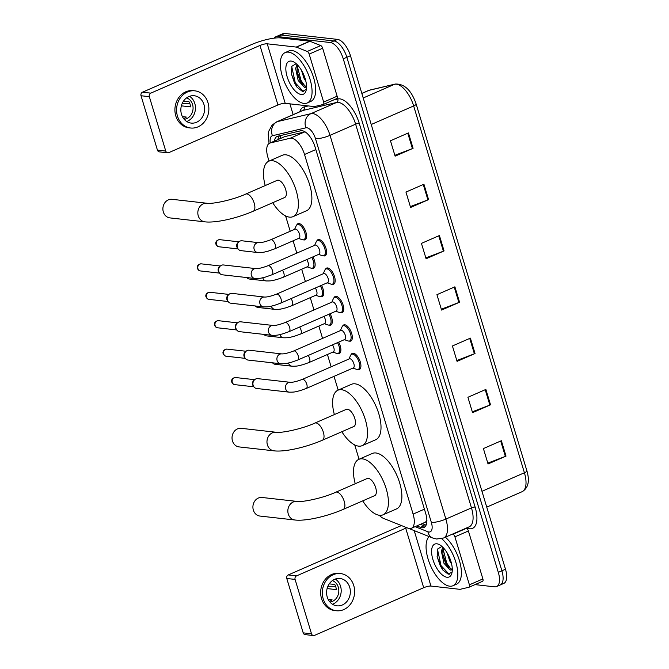 <?xml version="1.0" encoding="UTF-8"?>
<svg xmlns="http://www.w3.org/2000/svg" width="669" height="669" viewBox="0 0 669 669"><rect width="100%" height="100%" fill="white"/><g stroke="black" fill="none" stroke-linecap="round" stroke-linejoin="round"><path stroke-width="1" d="M338.639 342.16A8.806 3.997 66.4 0 1 339.325 353.5A8.806 3.997 66.4 0 1 338.28 353.642A8.806 3.997 66.4 0 1 337.728 353.516M330.06 313.744A8.806 3.997 66.4 0 1 330.745 325.075A8.806 3.997 66.4 0 1 329.7 325.218A8.806 3.997 66.4 0 1 329.148 325.092M321.48 285.32A8.806 3.997 66.4 0 1 322.165 296.651A8.806 3.997 66.4 0 1 321.12 296.793A8.806 3.997 66.4 0 1 320.56 296.676M312.9 256.904A8.806 3.997 66.4 0 1 313.585 268.236A8.806 3.997 66.4 0 1 312.54 268.378A8.806 3.997 66.4 0 1 311.98 268.252M296.852 224.843A8.806 3.997 66.4 0 1 297.956 223.68A8.806 3.997 66.4 0 1 299.001 223.538A8.806 3.997 66.4 0 1 305.566 231.19A8.806 3.997 66.4 0 1 305.005 239.811A8.806 3.997 66.4 0 1 303.96 239.954A8.806 3.997 66.4 0 1 303.4 239.837M316.897 240.832A8.806 3.997 66.4 0 1 318.001 239.669A8.806 3.997 66.4 0 1 319.046 239.527A8.806 3.997 66.4 0 1 325.602 247.179A8.806 3.997 66.4 0 1 325.042 255.801A8.806 3.997 66.4 0 1 323.997 255.943A8.806 3.997 66.4 0 1 323.445 255.817M325.477 269.247A8.806 3.997 66.4 0 1 326.581 268.085A8.806 3.997 66.4 0 1 327.626 267.943A8.806 3.997 66.4 0 1 334.182 275.603A8.806 3.997 66.4 0 1 333.622 284.216A8.806 3.997 66.4 0 1 332.577 284.358A8.806 3.997 66.4 0 1 332.025 284.241M351.217 354.511A8.806 3.997 66.4 0 1 352.32 353.349A8.806 3.997 66.4 0 1 353.366 353.207A8.806 3.997 66.4 0 1 359.922 360.859A8.806 3.997 66.4 0 1 359.362 369.48A8.806 3.997 66.4 0 1 358.325 369.623A8.806 3.997 66.4 0 1 357.764 369.505M342.637 326.087A8.806 3.997 66.4 0 1 343.741 324.925A8.806 3.997 66.4 0 1 344.786 324.783A8.806 3.997 66.4 0 1 351.342 332.443A8.806 3.997 66.4 0 1 350.782 341.065A8.806 3.997 66.4 0 1 349.736 341.198A8.806 3.997 66.4 0 1 349.185 341.081M334.057 297.672A8.806 3.997 66.4 0 1 335.161 296.509A8.806 3.997 66.4 0 1 336.206 296.367A8.806 3.997 66.4 0 1 342.762 304.019A8.806 3.997 66.4 0 1 342.202 312.64A8.806 3.997 66.4 0 1 341.157 312.783A8.806 3.997 66.4 0 1 340.605 312.657M379.239 515.264A16.508 7.493 -113.6 0 0 383.554 518.416L407.923 528.15A16.508 7.493 -113.6 0 0 409.436 528.552A16.508 7.493 -113.6 0 0 411.393 528.284A16.508 7.493 -113.6 0 0 413.108 514.101L304.537 154.497A16.508 7.493 -113.6 0 0 290.204 138.24L270.209 142.974A16.508 7.493 -113.6 0 0 269.624 143.174A16.508 7.493 -113.6 0 0 267.909 157.357L269.038 161.095M411.393 528.284L425.526 522.113L427.031 520.122M290.204 138.24L304.805 131.86L284.81 136.601L269.624 143.174M285.588 215.92L290.221 231.265M293.106 240.807L296.819 253.116M301.686 269.231L305.399 281.54M310.265 297.646L313.978 309.956M318.845 326.071L322.558 338.38M327.425 354.495L331.138 366.796M334.023 376.346L338.18 390.102M354.729 444.927L359.052 459.252M416.837 525.909L420.475 527.364A16.508 7.493 -113.6 0 0 421.988 527.766A16.508 7.493 -113.6 0 0 423.954 527.498A16.508 7.493 -113.6 0 0 425.66 513.307L315.074 147.029A16.508 7.493 -113.6 0 0 300.741 130.773L277.744 136.217A16.508 7.493 -113.6 0 0 277.158 136.417A16.508 7.493 -113.6 0 0 274.382 141.092M274.106 38.166A16.508 7.493 66.4 0 1 275.67 36.854A16.508 7.493 66.4 0 1 277.627 36.586L330.302 42.523A16.508 7.493 66.4 0 1 343.272 58.855L498.313 572.371A16.508 7.493 66.4 0 1 496.599 586.562A16.508 7.493 66.4 0 1 494.642 586.83L475.007 584.614M293.156 114.65L289.903 103.854M275.67 36.854L279.257 35.281A16.508 7.493 66.4 0 1 281.223 35.022L333.898 40.96A16.508 7.493 66.4 0 1 346.86 57.283L501.901 570.808A16.508 7.493 66.4 0 1 500.195 584.99A16.508 7.493 66.4 0 1 498.229 585.258M277.969 139.52A16.508 7.493 66.4 0 1 279.458 135.815M425.517 526.185A16.508 7.493 66.4 0 1 424.071 525.801L420.425 524.337M500.195 584.99L503.782 583.418A16.508 7.493 66.4 0 0 505.496 569.235L350.456 55.711A16.508 7.493 66.4 0 0 337.494 39.387L284.81 33.45A16.508 7.493 66.4 0 0 282.853 33.718L279.257 35.281A16.508 7.493 66.4 0 1 281.223 35.022L333.898 40.96A16.508 7.493 66.4 0 1 346.86 57.283L501.901 570.808A16.508 7.493 66.4 0 1 500.195 584.99L496.599 586.562M408.433 132.922L390.47 140.774L395.111 156.161L413.082 148.317L408.433 132.922M394.861 155.308L412.422 148.585A4.399 0.995 -16.8 0 0 413.082 148.317M423.929 184.226L405.958 192.07L410.607 207.465L428.57 199.613L423.929 184.226M410.348 206.612L427.917 199.88A4.399 0.995 -16.8 0 0 428.57 199.613M439.416 235.53L421.445 243.374L426.094 258.761L444.057 250.917L439.416 235.53M425.835 257.908L443.405 251.184A4.399 0.995 -16.8 0 0 444.057 250.917M501.365 440.729L483.403 448.573L488.044 463.968L506.015 456.116L501.365 440.729M487.793 463.115L505.354 456.392A4.399 0.995 -16.8 0 0 506.015 456.116M485.878 389.425L467.915 397.277L472.557 412.664L490.528 404.82L485.878 389.425M472.297 411.811L489.867 405.088A4.399 0.995 -16.8 0 0 490.528 404.82M470.391 338.129L452.42 345.973L457.069 361.369L475.04 353.516L470.391 338.129M456.81 360.516L474.38 353.784A4.399 0.995 -16.8 0 0 475.04 353.516M454.903 286.825L436.932 294.678L441.582 310.065L459.544 302.221L454.903 286.825M441.323 309.212L458.892 302.488A4.399 0.995 -16.8 0 0 459.544 302.221M441.665 538.662A27.504 12.485 66.4 0 1 456.618 565.096A27.504 12.485 66.4 0 1 452.946 585.743A27.504 12.485 66.4 0 1 449.685 586.186A27.504 12.485 66.4 0 1 430.05 564.485A27.504 12.485 66.4 0 1 429.113 536.571M445.387 537.207A27.504 12.485 66.4 0 1 460.23 563.633A27.504 12.485 66.4 0 1 456.542 584.171L452.946 585.743M446.984 577.255A17.938 8.145 66.4 0 1 432.902 559.518A17.938 8.145 66.4 0 1 436.89 543.805A17.938 8.145 66.4 0 1 439.566 544.733A17.938 8.145 66.4 0 1 451.918 573.015A17.938 8.145 66.4 0 1 446.984 577.255M441.908 546.439L437.618 549.015L437.166 556.951L442.794 569.955L448.247 574.219L452.119 571.962M443.43 547.886L442.803 550.612L443.02 555.37L445.353 562.621L447.72 566.459L452.127 569.495M442.753 547.183L441.381 551.231L443.932 563.239L450.153 570.063L451.408 569.963A12.435 5.645 66.4 0 0 452.286 569.336M447.235 553.037L449.635 560.756L451.65 564.118M452.286 569.879L451.408 569.963M442.903 554.551L446.022 563.415L448.23 567.078M437.108 556.549L440.311 565.907L442.945 570.147M443.07 549.023L446.733 563.106L450.998 569.269M437.484 549.341L441.03 565.598L449.208 574.328M466.109 528.159L466.494 528.318A2.751 1.246 66.4 0 1 468.4 530.969L454.928 536.856L469.404 584.823L482.884 578.936A2.751 1.246 66.4 0 1 482.6 581.302A2.751 1.246 66.4 0 1 482.5 581.336L469.212 587.139M468.4 530.969L482.884 578.936M401.534 525.6A22.002 4.976 -16.8 0 0 397.394 527.264L288.247 574.939L296.559 575.875L405.715 528.201A5.503 1.246 163.2 0 1 406.877 527.741M313.443 635.55L305.131 634.613A2.751 2.367 -83.6 0 1 303.191 632.857L311.511 633.794A2.751 2.367 96.4 0 0 314.53 635.383L423.686 587.708A5.503 1.246 163.2 0 1 430.945 586.061L459.938 589.33A2.751 1.246 -113.6 0 0 460.163 589.314L469.028 587.223A2.751 1.246 -113.6 0 0 469.12 587.19A2.751 1.246 -113.6 0 0 469.404 584.823M296.559 575.875A2.751 2.367 96.4 0 0 295.088 579.421L286.775 578.484L303.191 632.857M286.775 578.484A2.751 2.367 -83.6 0 1 288.247 574.939M295.088 579.421L311.511 633.794M454.928 536.856A2.751 1.246 -113.6 0 0 453.013 534.197L452.637 534.046M327.241 597.066A13.756 11.85 96.4 0 0 336.933 605.83A13.756 11.85 96.4 0 0 349.703 587.257A13.756 11.85 96.4 0 0 340.011 578.493A13.756 11.85 96.4 0 0 327.241 597.066M332.476 604.241A13.756 11.85 96.4 0 0 340.554 586.228A13.756 11.85 96.4 0 0 335.32 579.053M328.153 599.357L332.075 599.8A11.005 9.483 -83.6 0 1 329.374 601.331M327.116 588.578L336.298 589.615A11.005 9.483 -83.6 0 0 335.813 586.922A11.005 9.483 -83.6 0 0 334.751 584.489L329.248 583.861M329.959 602.058A11.005 9.483 96.4 0 0 338.305 587.206A11.005 9.483 96.4 0 0 332.376 580.617M340.563 573.576L338.907 573.383A18.707 16.123 96.4 0 0 321.538 598.646A18.707 16.123 96.4 0 0 334.717 610.563L336.382 610.747A18.707 16.123 96.4 0 0 353.742 585.492A18.707 16.123 96.4 0 0 340.563 573.576A18.707 16.123 96.4 0 0 323.202 598.83A18.707 16.123 96.4 0 0 336.382 610.747M335.587 586.261L327.894 586.312M262.031 497.477A9.349 8.061 96.4 0 0 253.35 510.104A9.349 8.061 96.4 0 0 259.94 516.058L294.87 519.997A9.349 8.061 -83.6 0 1 288.28 514.035A9.349 8.061 -83.6 0 1 296.969 501.407L262.031 497.477M335.763 492.233A9.349 4.248 -113.6 0 1 336.875 492.083A9.349 4.248 -113.6 0 1 344.217 501.34A9.349 4.248 -113.6 0 1 343.247 509.377L374.69 495.645A9.349 4.248 -113.6 0 0 375.284 486.488A9.349 4.248 -113.6 0 0 368.318 478.352A9.349 4.248 -113.6 0 0 367.206 478.502L335.763 492.233C323.16 498.096 302.087 502.436 296.969 501.407M355.239 483.737A30.256 13.74 66.4 0 1 358.843 459.344A30.256 13.74 66.4 0 1 362.431 458.859A30.256 13.74 66.4 0 1 384.984 485.167A30.256 13.74 66.4 0 1 383.061 514.804A30.256 13.74 66.4 0 1 379.465 515.289A30.256 13.74 66.4 0 1 362.723 500.872M358.843 459.344L372.315 453.465A30.256 13.74 66.4 0 1 375.911 452.972A30.256 13.74 66.4 0 1 398.456 479.288A30.256 13.74 66.4 0 1 396.533 508.917L383.061 514.804M241.149 428.319A9.349 8.061 96.4 0 0 232.469 440.946A9.349 8.061 96.4 0 0 239.059 446.909L273.997 450.839A9.349 8.061 -83.6 0 1 267.408 444.885A9.349 8.061 -83.6 0 1 276.088 432.258L241.149 428.319M314.882 423.084A9.349 4.248 -113.6 0 1 315.994 422.933A9.349 4.248 -113.6 0 1 323.344 432.182A9.349 4.248 -113.6 0 1 322.374 440.227L353.817 426.496A9.349 4.248 -113.6 0 0 354.411 417.331A9.349 4.248 -113.6 0 0 347.437 409.202A9.349 4.248 -113.6 0 0 346.325 409.353L314.882 423.084C302.279 428.938 281.206 433.286 276.088 432.258M334.358 414.579A30.256 13.74 66.4 0 1 337.962 390.194A30.256 13.74 66.4 0 1 341.55 389.709A30.256 13.74 66.4 0 1 364.103 416.018A30.256 13.74 66.4 0 1 362.18 445.646A30.256 13.74 66.4 0 1 358.592 446.139A30.256 13.74 66.4 0 1 341.842 431.722M337.962 390.194L351.434 384.307A30.256 13.74 66.4 0 1 355.03 383.822A30.256 13.74 66.4 0 1 377.584 410.13A30.256 13.74 66.4 0 1 375.66 439.767L362.18 445.646M172.008 199.312A9.349 8.061 96.4 0 0 163.328 211.939A9.349 8.061 96.4 0 0 169.918 217.902L204.848 221.84A9.349 8.061 -83.6 0 1 198.267 215.878A9.349 8.061 -83.6 0 1 206.947 203.251L172.008 199.312M245.74 194.077A9.349 4.248 -113.6 0 1 246.853 193.926A9.349 4.248 -113.6 0 1 254.203 203.175A9.349 4.248 -113.6 0 1 253.233 211.22L284.676 197.489A9.349 4.248 -113.6 0 0 285.27 188.323A9.349 4.248 -113.6 0 0 278.296 180.195A9.349 4.248 -113.6 0 0 277.183 180.346L245.74 194.077C233.138 199.931 212.065 204.279 206.947 203.251M265.217 185.572A30.256 13.74 66.4 0 1 268.821 161.187A30.256 13.74 66.4 0 1 272.408 160.702A30.256 13.74 66.4 0 1 294.962 187.011A30.256 13.74 66.4 0 1 293.039 216.647A30.256 13.74 66.4 0 1 289.451 217.132A30.256 13.74 66.4 0 1 272.701 202.715M268.821 161.187L282.293 155.3A30.256 13.74 66.4 0 1 285.889 154.815A30.256 13.74 66.4 0 1 308.442 181.123A30.256 13.74 66.4 0 1 306.519 210.76L293.039 216.647M302.296 379.398L349.369 358.843A4.951 2.25 66.4 0 1 349.954 358.76A4.951 2.25 66.4 0 1 353.65 363.066A4.951 2.25 66.4 0 1 353.332 367.917L306.26 388.472A4.951 2.25 66.4 0 0 306.678 383.931A4.951 2.25 66.4 0 0 302.881 379.323A4.951 2.25 66.4 0 0 302.296 379.398C296.86 381.455 292.863 382.425 290.304 382.317L257.749 378.646A4.951 4.265 -83.6 0 0 255.801 378.947A4.951 4.265 -83.6 0 0 254.588 379.749A4.951 4.265 -83.6 0 0 253.15 385.336A4.951 4.265 -83.6 0 0 253.802 386.699A4.951 4.265 -83.6 0 0 256.645 388.488L289.192 392.151A4.951 4.265 -83.6 0 1 285.705 388.998A4.951 4.265 -83.6 0 1 285.621 388.706A4.951 4.265 -83.6 0 1 290.304 382.317M348.959 359.019L350.581 355.39A8.254 3.746 66.4 0 1 351.643 354.244A8.254 3.746 66.4 0 1 352.622 354.11A8.254 3.746 66.4 0 1 358.768 361.285A8.254 3.746 66.4 0 1 358.25 369.372A8.254 3.746 66.4 0 1 357.271 369.505A8.254 3.746 66.4 0 1 356.686 369.372L352.923 368.092M253.802 386.699L253.083 385.645A3.579 3.086 -83.6 0 1 252.614 384.65A3.579 3.086 -83.6 0 1 253.651 380.628L254.588 379.749M293.716 350.974L340.789 330.419A4.951 2.25 66.4 0 1 341.374 330.335A4.951 2.25 66.4 0 1 345.07 334.642A4.951 2.25 66.4 0 1 344.752 339.492L297.68 360.056A4.951 2.25 66.4 0 0 298.098 355.507A4.951 2.25 66.4 0 0 294.301 350.899A4.951 2.25 66.4 0 0 293.716 350.974C288.28 353.031 284.283 354.01 281.716 353.893L249.169 350.222A4.951 4.265 -83.6 0 0 247.221 350.531A4.951 4.265 -83.6 0 0 246.008 351.334A4.951 4.265 -83.6 0 0 244.57 356.912A4.951 4.265 -83.6 0 0 245.222 358.283A4.951 4.265 -83.6 0 0 248.065 360.064L280.612 363.735A4.951 4.265 -83.6 0 1 277.125 360.583A4.951 4.265 -83.6 0 1 277.041 360.29A4.951 4.265 -83.6 0 1 281.716 353.893M340.379 330.595L342.001 326.974A8.254 3.746 66.4 0 1 343.063 325.828A8.254 3.746 66.4 0 1 344.042 325.694A8.254 3.746 66.4 0 1 350.188 332.869A8.254 3.746 66.4 0 1 349.67 340.947A8.254 3.746 66.4 0 1 348.691 341.081A8.254 3.746 66.4 0 1 348.106 340.947L344.343 339.668M245.222 358.283L244.503 357.221A3.579 3.086 -83.6 0 1 244.034 356.234A3.579 3.086 -83.6 0 1 245.063 352.203L246.008 351.334M285.136 322.558L332.209 301.995A4.951 2.25 66.4 0 1 332.794 301.92A4.951 2.25 66.4 0 1 336.49 306.226A4.951 2.25 66.4 0 1 336.173 311.077L289.092 331.632A4.951 2.25 66.4 0 0 289.518 327.082A4.951 2.25 66.4 0 0 285.722 322.475A4.951 2.25 66.4 0 0 285.136 322.558C279.701 324.616 275.703 325.586 273.136 325.477L240.589 321.806A4.951 4.265 -83.6 0 0 238.641 322.107A4.951 4.265 -83.6 0 0 237.428 322.91A4.951 4.265 -83.6 0 0 235.99 328.487A4.951 4.265 -83.6 0 0 236.642 329.859A4.951 4.265 -83.6 0 0 239.477 331.648L272.032 335.311A4.951 4.265 -83.6 0 1 268.545 332.159A4.951 4.265 -83.6 0 1 268.461 331.866A4.951 4.265 -83.6 0 1 273.136 325.477M331.799 302.179L333.421 298.55A8.254 3.746 66.4 0 1 334.483 297.404A8.254 3.746 66.4 0 1 335.462 297.27A8.254 3.746 66.4 0 1 341.608 304.445A8.254 3.746 66.4 0 1 341.09 312.532A8.254 3.746 66.4 0 1 340.103 312.657A8.254 3.746 66.4 0 1 339.526 312.523L335.763 311.252M236.642 329.859L235.923 328.805A3.579 3.086 -83.6 0 1 235.455 327.81A3.579 3.086 -83.6 0 1 236.483 323.788L237.428 322.91M276.548 294.134L323.629 273.579A4.951 2.25 66.4 0 1 324.214 273.496A4.951 2.25 66.4 0 1 327.902 277.802A4.951 2.25 66.4 0 1 327.593 282.653L280.512 303.208A4.951 2.25 66.4 0 0 280.938 298.667A4.951 2.25 66.4 0 0 277.142 294.059A4.951 2.25 66.4 0 0 276.548 294.134C271.121 296.191 267.123 297.161 264.556 297.053L232.009 293.382A4.951 4.265 -83.6 0 0 230.061 293.691A4.951 4.265 -83.6 0 0 228.84 294.494A4.951 4.265 -83.6 0 0 227.41 300.072A4.951 4.265 -83.6 0 0 228.062 301.443A4.951 4.265 -83.6 0 0 230.897 303.224L263.452 306.895A4.951 4.265 -83.6 0 1 259.965 303.734A4.951 4.265 -83.6 0 1 259.881 303.442A4.951 4.265 -83.6 0 1 264.556 297.053M323.219 273.755L324.841 270.134A8.254 3.746 66.4 0 1 325.903 268.98A8.254 3.746 66.4 0 1 326.882 268.854A8.254 3.746 66.4 0 1 333.028 276.029A8.254 3.746 66.4 0 1 332.501 284.108A8.254 3.746 66.4 0 1 331.523 284.241A8.254 3.746 66.4 0 1 330.946 284.108L327.183 282.828M228.062 301.443L227.343 300.381A3.579 3.086 -83.6 0 1 226.875 299.394A3.579 3.086 -83.6 0 1 227.903 295.363L228.84 294.494M267.968 265.718L315.049 245.155A4.951 2.25 66.4 0 1 315.634 245.08A4.951 2.25 66.4 0 1 319.322 249.386A4.951 2.25 66.4 0 1 319.013 254.228L271.932 274.792A4.951 2.25 66.4 0 0 272.358 270.243A4.951 2.25 66.4 0 0 268.562 265.635A4.951 2.25 66.4 0 0 267.968 265.718C262.541 267.776 258.543 268.746 255.976 268.629L223.429 264.966A4.951 4.265 -83.6 0 0 221.481 265.267A4.951 4.265 -83.6 0 0 220.26 266.07A4.951 4.265 -83.6 0 0 218.83 271.647A4.951 4.265 -83.6 0 0 219.482 273.019A4.951 4.265 -83.6 0 0 222.317 274.8L254.872 278.471A4.951 4.265 -83.6 0 1 251.377 275.319A4.951 4.265 -83.6 0 1 251.301 275.026A4.951 4.265 -83.6 0 1 255.976 268.629M314.639 245.339L316.261 241.71A8.254 3.746 66.4 0 1 317.323 240.564A8.254 3.746 66.4 0 1 318.302 240.43A8.254 3.746 66.4 0 1 324.448 247.605A8.254 3.746 66.4 0 1 323.921 255.683A8.254 3.746 66.4 0 1 322.943 255.817A8.254 3.746 66.4 0 1 322.366 255.683L318.603 254.412M219.482 273.019L218.763 271.957A3.579 3.086 -83.6 0 1 218.286 270.97A3.579 3.086 -83.6 0 1 219.323 266.939L220.26 266.07M332.476 344.853A4.951 2.25 66.4 0 1 333.296 351.927L309.036 362.523A4.951 2.25 66.4 0 0 309.463 357.974A4.951 2.25 66.4 0 0 308.225 355.448M337.511 342.653A8.254 3.746 66.4 0 1 338.205 353.383A8.254 3.746 66.4 0 1 337.226 353.516A8.254 3.746 66.4 0 1 336.649 353.383L332.886 352.111M288.473 363.008A4.951 4.265 -83.6 0 0 291.968 366.202L275.168 364.312A4.951 4.265 -83.6 0 1 272.551 362.824M323.896 316.437A4.951 2.25 66.4 0 1 324.716 323.512L300.456 334.099A4.951 2.25 66.4 0 0 300.874 329.558A4.951 2.25 66.4 0 0 299.637 327.024M328.922 314.238A8.254 3.746 66.4 0 1 329.625 324.967A8.254 3.746 66.4 0 1 328.646 325.101A8.254 3.746 66.4 0 1 328.069 324.967L324.306 323.687M279.893 334.592A4.951 4.265 -83.6 0 0 283.388 337.786L266.588 335.888A4.951 4.265 -83.6 0 1 263.971 334.408M315.316 288.013A4.951 2.25 66.4 0 1 316.136 295.088L291.876 305.683A4.951 2.25 66.4 0 0 292.294 301.134A4.951 2.25 66.4 0 0 291.057 298.608M320.342 285.814A8.254 3.746 66.4 0 1 321.045 296.543A8.254 3.746 66.4 0 1 320.066 296.676A8.254 3.746 66.4 0 1 319.481 296.543L315.726 295.263M271.313 306.168A4.951 4.265 -83.6 0 0 274.808 309.362L258.008 307.472A4.951 4.265 -83.6 0 1 255.391 305.984M306.737 259.589A4.951 2.25 66.4 0 1 307.556 266.663L283.296 277.259A4.951 2.25 66.4 0 0 283.715 272.718A4.951 2.25 66.4 0 0 282.477 270.184M311.762 257.398A8.254 3.746 66.4 0 1 312.465 268.118A8.254 3.746 66.4 0 1 311.486 268.252A8.254 3.746 66.4 0 1 310.901 268.118L307.146 266.847M262.733 277.752A4.951 4.265 -83.6 0 0 266.229 280.938L249.428 279.048A4.951 4.265 -83.6 0 1 246.811 277.56M270.753 239.761L295.012 229.174A4.951 2.25 66.4 0 1 295.598 229.091A4.951 2.25 66.4 0 1 299.286 233.397A4.951 2.25 66.4 0 1 298.968 238.248L274.716 248.843A4.951 2.25 66.4 0 0 275.135 244.294A4.951 2.25 66.4 0 0 271.338 239.686A4.951 2.25 66.4 0 0 270.753 239.761C265.325 241.818 261.328 242.797 258.761 242.68L241.961 240.79A4.951 4.265 -83.6 0 0 240.012 241.091A4.951 4.265 -83.6 0 0 238.791 241.894A4.951 4.265 -83.6 0 0 238.005 248.843A4.951 4.265 -83.6 0 0 240.848 250.624L257.649 252.522A4.951 4.265 -83.6 0 1 254.078 249.077A4.951 4.265 -83.6 0 1 256.812 242.981A4.951 4.265 -83.6 0 1 258.761 242.68M294.603 229.35L296.216 225.721A8.254 3.746 66.4 0 1 297.279 224.575A8.254 3.746 66.4 0 1 298.257 224.441A8.254 3.746 66.4 0 1 304.412 231.616A8.254 3.746 66.4 0 1 303.885 239.703A8.254 3.746 66.4 0 1 302.906 239.837A8.254 3.746 66.4 0 1 302.321 239.703L298.566 238.423M238.005 248.843L237.286 247.781A3.579 3.086 -83.6 0 1 236.818 246.794A3.579 3.086 -83.6 0 1 237.855 242.763L238.791 241.894M309.178 54.114A2.751 1.246 -113.6 0 0 307.272 51.463L296.476 47.148A2.751 1.246 -113.6 0 0 296.225 47.081L309.697 41.194A2.751 1.246 66.4 0 1 309.948 41.261L320.744 45.576A2.751 1.246 66.4 0 1 322.65 48.227L309.178 54.114L323.662 102.081L337.134 96.194A2.751 1.246 66.4 0 1 336.85 98.56A2.751 1.246 66.4 0 1 336.75 98.594L323.462 104.397M322.65 48.227L337.134 96.194M309.697 41.194L280.712 37.924A22.002 4.976 -16.8 0 0 251.653 44.522L142.497 92.197L150.809 93.133L259.965 45.459A5.503 1.246 163.2 0 1 267.232 43.811L296.225 47.081M167.702 152.808L159.381 151.871A2.751 2.367 -83.6 0 1 157.441 150.124L165.761 151.06A2.751 2.367 96.4 0 0 168.78 152.641L277.936 104.974A5.503 1.246 163.2 0 1 285.203 103.319L314.187 106.588A2.751 1.246 -113.6 0 0 314.422 106.58L323.278 104.481A2.751 1.246 -113.6 0 0 323.37 104.448A2.751 1.246 -113.6 0 0 323.662 102.081M150.809 93.133A2.751 2.367 96.4 0 0 149.338 96.679L141.025 95.742L157.441 150.124M141.025 95.742A2.751 2.367 -83.6 0 1 142.497 92.197M149.338 96.679L165.761 151.06M181.491 114.324A13.756 11.85 96.4 0 0 191.183 123.088A13.756 11.85 96.4 0 0 203.953 104.515A13.756 11.85 96.4 0 0 194.261 95.751A13.756 11.85 96.4 0 0 181.491 114.324M186.726 121.499A13.756 11.85 96.4 0 0 194.804 103.486A13.756 11.85 96.4 0 0 189.57 96.311M182.411 116.623L186.325 117.058A11.005 9.483 -83.6 0 1 183.624 118.589M181.366 105.836L190.556 106.873A11.005 9.483 -83.6 0 0 190.063 104.188A11.005 9.483 -83.6 0 0 189.001 101.747L183.498 101.128M184.209 119.316A11.005 9.483 96.4 0 0 192.555 104.464A11.005 9.483 96.4 0 0 186.626 97.875M194.821 90.833L193.157 90.65A18.707 16.123 96.4 0 0 175.788 115.904A18.707 16.123 96.4 0 0 188.967 127.821L190.632 128.005A18.707 16.123 96.4 0 0 208 102.75A18.707 16.123 96.4 0 0 194.821 90.833A18.707 16.123 96.4 0 0 177.452 116.088A18.707 16.123 96.4 0 0 190.632 128.005M189.845 103.519L182.152 103.578M288.448 52.14A27.504 12.485 66.4 0 1 308.944 76.057A27.504 12.485 66.4 0 1 307.196 103.001A27.504 12.485 66.4 0 1 303.935 103.444A27.504 12.485 66.4 0 1 283.43 79.527A27.504 12.485 66.4 0 1 285.178 52.583A27.504 12.485 66.4 0 1 288.448 52.14M285.178 52.583L288.774 51.02A27.504 12.485 66.4 0 1 292.035 50.576A27.504 12.485 66.4 0 1 312.54 74.493A27.504 12.485 66.4 0 1 310.792 101.429L307.196 103.001M301.242 94.513A17.938 8.145 66.4 0 1 287.152 76.776A17.938 8.145 66.4 0 1 291.14 61.071A17.938 8.145 66.4 0 1 293.816 61.991A17.938 8.145 66.4 0 1 306.168 90.273A17.938 8.145 66.4 0 1 301.242 94.513M296.158 63.697L291.868 66.281L291.425 74.209L297.044 87.213L302.497 91.486L306.377 89.22M297.688 65.144L297.053 67.87L297.279 72.628L299.603 79.879L301.97 83.717L306.377 86.753M297.003 64.441L295.631 68.497L298.182 80.506L304.403 87.33L305.658 87.221A12.435 5.645 66.4 0 0 306.544 86.594M301.485 70.295L303.885 78.014L305.9 81.384M306.536 87.137L305.658 87.221M297.161 71.809L300.272 80.681L302.48 84.344M291.358 73.807L294.569 83.173L297.203 87.405M297.32 66.281L300.983 80.364L305.248 86.527M291.734 66.599L295.28 82.856L303.458 91.586M426.697 520.875A16.508 13.363 111.8 0 0 426.864 521.302M280.754 135.506A16.508 14.659 76.7 0 0 280.679 138.341M424.414 509.159L413.108 514.101M284.81 136.601L270.209 142.974M315.843 149.563L304.537 154.497M415.14 526.654L427.892 531.746A11.005 4.992 -113.6 0 0 428.896 532.014A11.005 4.992 -113.6 0 0 431.346 522.38L315.492 138.65A11.005 4.992 -113.6 0 0 306.845 127.762A11.005 4.992 -113.6 0 0 305.934 127.812L272.442 135.74A11.005 4.992 -113.6 0 0 270.326 142.865M272.442 135.74A11.005 9.767 76.7 0 1 277.409 121.607L310.901 113.671A22.002 9.993 66.4 0 1 312.732 113.579A22.002 9.993 66.4 0 1 330.018 135.347L445.88 519.077A22.002 9.993 66.4 0 1 443.589 537.993L469.195 526.812A22.002 9.993 -113.6 0 0 471.478 507.896L355.624 124.166A22.002 9.993 -113.6 0 0 338.338 102.399A22.002 9.993 -113.6 0 0 336.507 102.491L303.015 110.427A22.002 9.993 -113.6 0 0 302.237 110.686L276.632 121.867A22.002 9.993 66.4 0 1 277.409 121.607L303.015 110.427A2.751 2.442 -103.3 0 0 304.261 106.889L308.325 105.928M333.798 99.898L337.753 98.962A24.753 11.239 66.4 0 1 359.261 123.339L475.115 507.069A2.751 0.619 -16.8 0 0 471.478 507.896L445.88 519.077A11.005 2.484 163.2 0 1 431.346 522.38M337.753 98.962A2.751 2.442 -103.3 0 1 336.507 102.491L310.901 113.671A11.005 9.767 76.7 0 0 305.934 127.812M475.115 507.069A24.753 11.239 66.4 0 1 469.605 528.753A24.753 11.239 66.4 0 1 467.33 528.159L466.703 527.9M299.762 111.765A24.753 11.239 66.4 0 1 304.261 106.889M498.313 572.371L505.496 569.235M343.272 58.855L350.456 55.711M330.302 42.523L337.494 39.387M277.627 36.586L284.81 33.45M315.492 138.65A11.005 2.484 163.2 0 0 330.018 135.347L355.624 124.166A2.751 0.619 -16.8 0 1 359.261 123.339M467.188 527.69A2.751 2.224 -68.2 0 1 467.33 528.159M427.892 531.746A11.005 8.906 111.8 0 0 432.793 538.043L408.675 528.401M424.071 525.801L420.475 527.364M369.798 90.081L395.287 84.043A5.503 4.884 76.7 0 0 394.551 84.286L369.054 90.323A22.002 9.993 -113.6 0 0 368.276 90.583L369.798 90.081A5.503 4.884 76.7 0 0 369.054 90.323L361.854 93.468M395.287 84.043C404.544 83.717 411.502 90.39 416.16 104.063A5.503 1.246 163.2 0 1 413.668 105.961A22.002 9.993 -113.6 0 0 394.551 84.286L363.217 97.975M481.964 491.297L524.412 472.766A5.503 1.246 -16.8 0 0 526.904 470.859C529.89 481.095 528.301 488.036 522.129 491.682A22.002 9.993 -113.6 0 0 524.412 472.766L413.668 105.961L371.22 124.501M454.251 287.11L458.892 302.488M469.738 338.414L474.38 353.784M485.226 389.718L489.867 405.088M500.713 441.013L505.354 456.392M438.764 235.814L443.405 251.184M423.268 184.51L427.917 199.88M407.781 133.206L412.422 148.585M405.715 528.201L423.686 587.708M414.203 530.617L430.945 586.061M453.013 534.197L466.494 528.318M235.58 377.533C231.616 377.851 231.165 380.954 231.758 382.116C232.544 383.763 233.556 384.608 234.786 384.642A3.579 3.086 -83.6 0 1 232.26 382.359A3.579 3.086 -83.6 0 1 235.58 377.533L254.663 379.683M231.758 382.116A3.579 0.811 -16.8 0 0 232.26 382.359M227 349.109C223.036 349.435 222.585 352.538 223.178 353.7C223.964 355.348 224.976 356.184 226.197 356.217A3.579 3.086 -83.6 0 1 223.68 353.943A3.579 3.086 -83.6 0 1 227 349.109L246.083 351.258M223.178 353.7A3.579 0.811 -16.8 0 0 223.68 353.943M218.42 320.694C214.456 321.011 213.996 324.114 214.598 325.276C215.385 326.924 216.388 327.76 217.617 327.793A3.579 3.086 -83.6 0 1 215.1 325.519A3.579 3.086 -83.6 0 1 218.42 320.694L237.503 322.843M214.598 325.276A3.579 0.811 -16.8 0 0 215.1 325.519M209.84 292.269C205.876 292.596 205.416 295.69 206.019 296.86C206.805 298.499 207.808 299.344 209.037 299.377A3.579 3.086 -83.6 0 1 206.52 297.095A3.579 3.086 -83.6 0 1 209.84 292.269L228.923 294.419M206.019 296.86A3.579 0.811 -16.8 0 0 206.52 297.095M201.26 263.845C197.296 264.171 196.837 267.274 197.439 268.436C198.225 270.084 199.228 270.92 200.457 270.953A3.579 3.086 -83.6 0 1 197.94 268.679A3.579 3.086 -83.6 0 1 201.26 263.845L220.344 266.003M197.439 268.436A3.579 0.811 -16.8 0 0 197.94 268.679M219.792 239.669C215.828 239.995 215.368 243.098 215.962 244.26C216.756 245.908 217.76 246.744 218.989 246.777A3.579 3.086 -83.6 0 1 216.472 244.503A3.579 3.086 -83.6 0 1 219.792 239.669L238.866 241.827M215.962 244.26A3.579 0.811 -16.8 0 0 216.472 244.503M259.965 45.459L277.936 104.974M267.232 43.811L285.203 103.319M309.948 41.261L296.476 47.148M307.272 51.463L320.744 45.576M422.164 523.584L426.094 525.148M432.793 538.043L436.648 539.022L443.589 537.993M276.632 121.867L272.107 125.103L268.787 131.157L268.202 134.21L269.047 143.492M416.16 104.063L526.904 470.859M368.276 90.583L361.837 93.401M522.129 491.682L486.748 507.127M469.12 587.19L482.6 581.302M343.247 509.377C327.476 516.234 306.143 521.343 294.87 519.997M322.374 440.227C306.603 447.084 285.262 452.185 273.997 450.839M253.233 211.22C237.462 218.077 216.12 223.178 204.848 221.84M289.192 392.151C295.648 392.277 296.024 391.516 299.879 390.721L306.26 388.472M358.25 369.372L360.424 368.418M351.643 354.244L353.817 353.299M234.786 384.642L253.86 386.791M280.612 363.735C287.068 363.852 287.444 363.1 291.299 362.305L297.68 360.056M349.67 340.947L351.835 340.003M343.063 325.828L345.237 324.875M226.197 356.217L245.28 358.367M272.032 335.311C278.488 335.437 278.864 334.676 282.719 333.881L289.092 331.632M341.09 312.532L343.256 311.578M334.483 297.404L336.658 296.459M217.617 327.793L236.701 329.951M263.452 306.895C269.908 307.012 270.284 306.26 274.139 305.465L280.512 303.208M332.501 284.108L334.676 283.163M325.903 268.98L328.069 268.035M209.037 299.377L228.121 301.527M254.872 278.471C261.328 278.597 261.704 277.836 265.56 277.041L271.932 274.792M323.921 255.683L326.096 254.738M317.323 240.564L319.489 239.611M200.457 270.953L219.541 273.103M291.968 366.202C298.433 366.328 298.809 365.567 302.664 364.772L309.036 362.523M338.205 353.383L340.379 352.438M283.388 337.786C289.853 337.904 290.229 337.151 294.084 336.348L300.456 334.099M329.625 324.967L331.799 324.013M274.808 309.362C281.273 309.479 281.649 308.727 285.504 307.932L291.876 305.683M321.045 296.543L323.219 295.598M266.229 280.938C272.684 281.064 273.069 280.303 276.924 279.508L283.296 277.259M312.465 268.118L314.639 267.174M257.649 252.522C264.104 252.639 264.489 251.887 268.336 251.092L274.716 248.843M303.885 239.703L306.059 238.749M297.279 224.575L299.453 223.63M218.989 246.777L238.072 248.927M323.37 104.448L336.85 98.56"/></g></svg>
